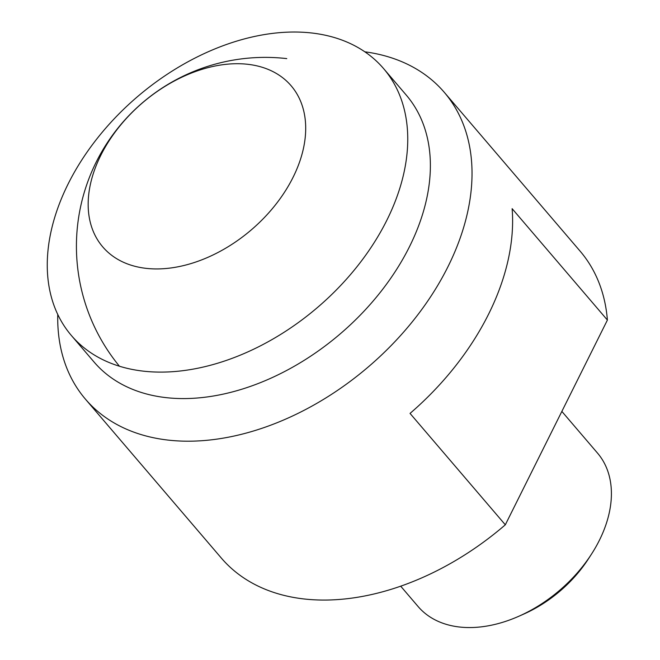 <?xml version="1.0" encoding="UTF-8"?>
<svg xmlns="http://www.w3.org/2000/svg" width="660" height="660" viewBox="0 0 660 660"><rect width="100%" height="100%" fill="white"/><g stroke="black" fill="none" stroke-linecap="round" stroke-linejoin="round"><path stroke-width="0.99" d="M311.792 33A205.384 138.608 -40.5 0 0 97.746 137.767A205.384 138.608 -40.5 0 0 71.42 335.552A205.384 138.608 -40.5 0 0 143.212 371.135A205.384 138.608 -40.5 0 0 357.258 266.368A205.384 138.608 -40.5 0 0 383.584 68.574A205.384 138.608 -40.5 0 0 311.792 33M383.584 68.574L406.23 95.056A205.384 138.608 139.5 0 1 409.439 246.782A205.384 138.608 139.5 0 1 165.858 397.609A205.384 138.608 139.5 0 1 94.066 362.035L71.42 335.552M57.758 314.432A236.074 159.324 -40.5 0 0 85.462 399.185A236.074 159.324 -40.5 0 0 167.978 440.08A236.074 159.324 -40.5 0 0 447.959 266.722A236.074 159.324 -40.5 0 0 444.271 92.317A236.074 159.324 -40.5 0 0 364.84 51.81M505.321 524.807L410.041 413.407A236.074 159.324 -40.5 0 0 512.127 208.667L607.398 320.067L505.321 524.807A236.074 159.324 139.5 0 1 303.839 598.942A236.074 159.324 139.5 0 1 221.323 558.055L85.462 399.185M400.711 586.195L418.118 606.557A118.033 79.662 -40.5 0 0 459.377 627A118.033 79.662 -40.5 0 0 518.909 616.226A118.033 79.662 -40.5 0 0 591.451 554.185A118.033 79.662 -40.5 0 0 599.371 540.317A118.033 79.662 -40.5 0 0 597.531 453.115L561.858 411.411M591.451 554.185L588.522 558.715A105.262 71.041 139.5 0 1 523.842 614.039L518.909 616.226M444.271 92.317L580.14 251.179A236.074 159.324 139.5 0 1 607.398 320.067M146.066 268.348A123.94 83.647 139.5 0 1 100.807 155.314A123.94 83.647 139.5 0 1 247.797 64.3A123.94 83.647 139.5 0 1 293.057 177.334A123.94 83.647 139.5 0 1 146.066 268.348M286.77 58.608A188.859 188.859 0 0 0 119.444 366.234"/></g></svg>
